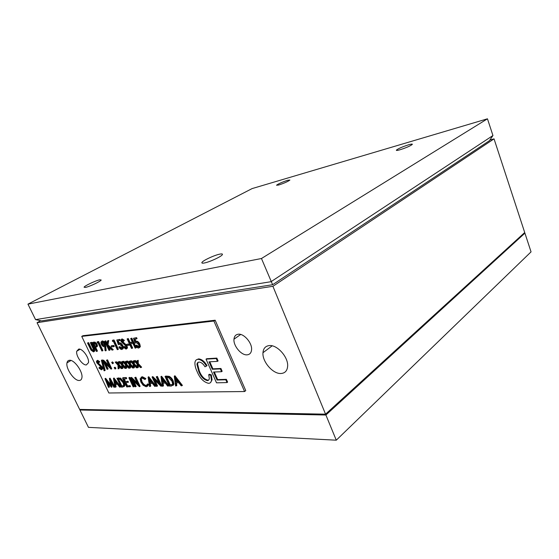 <?xml version="1.0" encoding="UTF-8"?>
<svg xmlns="http://www.w3.org/2000/svg" width="559" height="559" viewBox="0 0 559 559"><rect width="100%" height="100%" fill="white"/><g stroke="black" fill="none" stroke-linecap="round" stroke-linejoin="round"><path stroke-width="0.84" d="M226.388 379.337L227.618 382.125L227.024 382.573L216.515 382.824L206.033 359.151L206.641 358.731L216.843 358.109L218.08 360.939L217.479 361.366L209.024 361.841L212.308 369.261L212.902 368.835L220.931 368.472L222.161 371.274L221.567 371.714L213.531 372.035L217.067 380.029L217.654 379.589L226.388 379.337L225.801 379.778L227.024 382.573M209.793 361.799L212.902 368.835M214.307 372.008L217.654 379.589M198.193 362.302L197.544 363.958L199.339 370.98C201.296 376.067 204.14 379.135 207.871 380.176L208.731 380.001M208.717 374.719L210.722 375.264L211.47 380.274C211.253 382.244 210.275 383.264 208.542 383.32C203.637 382.153 199.808 378.205 197.061 371.469C195.552 368.304 194.839 365.383 194.923 362.707C195.161 360.604 196.188 359.479 198.012 359.318C201.128 359.591 203.937 361.848 206.432 366.082L204.971 366.781C203.238 363.853 201.31 362.288 199.165 362.078C197.858 362.141 197.117 362.903 196.943 364.377L198.745 371.4C200.709 376.493 203.553 379.568 207.277 380.609C208.5 380.546 209.178 379.82 209.325 378.415L208.717 374.719L209.311 374.285L211.316 374.83L212.057 379.841L210.554 382.552M196.656 359.668L198.613 358.899C201.729 359.171 204.531 361.421 207.026 365.656L206.432 366.082M174.275 376.172L174.946 375.76L182.423 385.403L181.193 385.836L178.796 382.74L175.805 382.817L176.218 385.941L175.582 385.955L174.275 376.172L181.843 385.822M176.441 382.803L176.805 385.528L176.218 385.941M160.901 376.661L161.572 376.256L168.874 385.696L167.665 386.115L165.324 383.09L162.466 383.16L162.907 386.213L162.292 386.227L160.985 376.654L168.287 386.101M163.102 383.146L163.48 385.808L162.907 386.213M141.148 377.22L142.349 376.724L145.843 378.562L145.054 379.526L142.175 378.059L140.805 379.435L141.385 382.049L141.958 381.657C143.265 384.089 144.753 385.354 146.423 385.458L146.877 385.389M141.748 378.129L141.385 379.044L141.958 381.657M141.385 382.049C142.692 384.48 144.173 385.752 145.843 385.857L147.835 383.872L148.533 384.788L147.513 386.29M133.685 381.056L136.186 386.395L135.103 386.793L130.855 377.744L131.54 377.36L137.29 383.013M130.855 377.744L138.115 384.774L134.754 377.604L135.851 377.199L140.113 386.311L139.422 386.702L132.28 379.673L135.613 386.779M129.464 377.437L129.974 377.416L134.209 386.437L133.636 386.821L133.126 386.828L128.884 377.814L129.464 377.437M123.141 377.667L126.285 377.556L126.718 378.478L126.145 378.855L123.497 378.946L124.797 381.692L128.018 381.238L128.451 382.153L125.223 382.608L126.844 386.038L130.072 385.598L130.506 386.514L126.774 386.961L122.568 378.045L123.141 377.667M124.238 378.918L125.37 381.315M125.971 382.587L127.417 385.654M116.936 378.247L119.919 378.471L123.588 382.656L124.364 385.906L122.819 387.045L121.121 387.08L116.936 378.247L120.492 378.094L124.161 382.279L124.937 385.528L124.133 386.555M107.88 382.908L109.487 386.961L108.453 387.338L105.008 378.681L105.644 378.31L110.403 384.34M105.008 378.681L110.64 385.724L109.41 378.52L110.046 378.15L114.902 386.842L113.861 387.226L110.368 380.979L111.437 387.282L112.003 386.905L111.269 382.601M134.153 360.932L134.782 360.89L137.039 363.287L137.004 360.744L137.64 360.709L137.682 363.965L141.05 367.543L140.414 367.577L137.689 364.685L137.731 367.717L137.151 367.808L137.046 364L134.153 360.932L135.369 360.506L137.025 362.267M137.004 360.744L138.227 360.324L138.269 363.581L141.637 367.158L141.05 367.543M138.29 365.32L138.311 367.333L137.731 367.717M130.261 361.177L130.883 361.142L133.119 363.518L133.077 361.002L133.699 360.96L133.755 364.195L137.102 367.752L136.473 367.78L133.769 364.908L133.818 367.92L133.252 368.011L133.133 364.23L130.261 361.177L131.47 360.765L133.105 362.498M133.077 361.002L134.293 360.841M134.3 361.086L134.342 363.818L137.123 366.767M134.37 365.551L134.405 367.543L133.818 367.92M126.425 361.428L127.033 361.387L129.255 363.755L129.199 361.247L129.821 361.212L129.884 364.426L133.203 367.955L132.581 367.99L129.898 365.132L129.968 368.122L129.402 368.213L129.269 364.461L126.425 361.428L127.62 361.009L129.234 362.728M129.199 361.247L130.408 361.086M130.415 361.345L130.471 364.049L133.217 366.97M130.506 365.775L130.547 367.745L129.968 368.122M122.638 361.673L123.239 361.631L125.44 363.979L125.377 361.498L125.985 361.456L126.068 364.65L129.353 368.157L128.738 368.192L126.082 365.355L126.159 368.325L125.6 368.409L125.461 364.685L122.638 361.673L123.825 361.261L125.412 362.959M125.377 361.498L126.579 361.331M126.586 361.596L126.648 364.272L129.367 367.172M126.69 366.005L126.739 367.948L126.159 368.325M118.892 361.911L119.493 361.876L121.673 364.209L121.603 361.736L122.204 361.701L122.295 364.873L125.551 368.36L124.95 368.388L122.316 365.572L122.4 368.521L121.855 368.612L121.694 364.908L118.892 361.911L120.073 361.505L121.645 363.182M121.603 361.736L122.791 361.568M122.798 361.848L122.875 364.496L125.565 367.368M122.924 366.222L122.98 368.15L122.4 368.521M115.203 362.148L115.79 362.113L117.956 364.433L117.872 361.98L118.466 361.939L118.571 365.09L121.806 368.556L121.205 368.584L118.592 365.789L118.69 368.716L118.103 368.751L117.977 365.125L115.203 362.148L116.377 361.743L117.921 363.399M117.872 361.98L119.06 361.806M119.067 362.099L119.151 364.72L121.806 367.563M119.207 366.445L119.27 368.346L118.69 368.716M114.784 367.284L115.776 367.885L115.559 368.64M112.289 361.994L113.274 362.595L113.051 363.357M105.658 363.762L108.125 368.94L107.069 369.331L102.863 360.485L103.541 360.115L108.963 365.481M102.863 360.485L109.802 367.249L106.476 360.241L107.538 359.842L111.758 368.744L111.073 369.122L104.247 362.358L107.552 369.303M101.955 359.996L102.451 359.961L105.148 370.365L104.575 370.729L104.079 370.757L101.375 360.352L101.955 359.996M97.049 361.939L98.105 363.825L101.794 367.41L102.15 369.115L101.438 369.855L98.95 368.039L99.174 367.57L101.004 368.961L101.535 368.444L101.319 367.424L96.777 362.784L96.441 361.289L97.07 360.653L99.167 362.043L98.999 362.616L97.448 361.554L97.049 361.939L97.629 361.575L98.677 363.469L102.367 367.046L102.723 368.751L102.038 369.492M99.174 367.57L99.747 367.207L101.5 368.598M97.126 360.618L97.65 360.296L99.74 361.687L98.999 362.616M135.865 341.521C137.137 341.584 138.262 342.569 139.219 344.491L139.757 346.964L138.674 348.061C137.563 348.012 136.536 347.167 135.585 345.525L138.248 347.076L139.023 346.21L138.66 344.505L136.221 342.52L135.124 343.135L133.517 338.272L136.592 337.643L137.046 338.635L134.391 339.215L135.236 341.78L136.466 341.144C137.738 341.207 138.863 342.192 139.82 344.113L140.351 346.587L139.498 347.649M135.096 339.145L135.837 341.402L136.466 341.144M135.585 345.525L136.724 345.099L138.87 346.692M127.117 338.929L127.648 338.873L129.464 342.779L132.504 342.485L130.68 338.565L131.218 338.509L135.648 348.068L135.11 348.11L132.958 343.471L129.912 343.757L132.064 348.376L131.533 348.418L127.117 338.929L128.249 338.509L130.058 342.408L132.364 342.185M130.68 338.565L131.819 338.139L136.242 347.691L135.648 348.068M130.652 343.687L132.658 347.998L132.064 348.376M126.977 344.218L129.227 344.009L129.681 344.98L126.837 345.56L126.383 344.589L126.977 344.218M126.858 345.553L127.501 347.845L126.732 348.76M118.305 340.843L119.046 343.03L119.633 342.786C120.842 342.849 121.918 343.806 122.861 345.672L123.371 347.244L124.224 346.356L126.166 347.803M123.63 346.727L125.628 348.18L126.243 347.551L125.384 345.581L121.114 341.591L120.779 340.019L122.1 338.887L124.384 340.326L123.588 341.318L121.897 340.228L121.61 341.5L122.204 341.137L126.767 345.413M122.058 340.228L122.204 341.137M119.039 343.149C120.248 343.212 121.324 344.176 122.267 346.042L122.805 348.495L121.813 349.501C120.758 349.452 119.773 348.634 118.85 347.034L121.394 348.543L122.1 347.761L121.736 346.049L119.395 344.12L118.368 344.714L116.761 339.998L119.696 339.39L120.143 340.354L117.607 340.913L118.452 343.401L119.633 342.786M121.61 341.5L126.551 346.454L126.907 348.222L126.075 349.137L123.371 347.244L123.399 348.124L122.582 349.109M118.85 347.034L119.947 346.622L121.974 348.18L121.394 348.543M119.137 344.176L118.368 344.714M113.002 340.082L114.036 339.977L118.382 349.235L117.788 349.599L117.285 349.641L113.386 341.339L112.527 341.423L112.408 340.445L113.002 340.082M111.702 345.651L113.833 345.455L114.281 346.398L111.555 346.957L111.115 346.014L111.702 345.651M104.673 341.235L105.155 341.186L106.804 344.672L107.433 340.955L108.139 340.878L107.384 345.259L112.673 350.039L112.017 350.095L107.391 345.916L109.466 350.318L108.977 350.36L104.673 341.235L105.749 340.829L107.007 343.485M107.433 340.955L108.732 340.522L107.978 344.903L113.267 349.675L112.673 350.039M108.719 347.111L110.053 349.955L109.466 350.318M101.675 341.304L102.297 340.941C103.387 340.99 104.386 341.863 105.295 343.568L106.196 350.528L105.609 350.884L105.008 350.472L104.771 346.657L104.233 346.776C103.177 346.741 102.206 345.895 101.319 344.253L100.872 342.213L101.71 341.297C102.793 341.346 103.792 342.22 104.701 343.925L105.609 350.884M87.518 343.002L87.98 342.953L91.096 349.431L93.094 351.017L93.626 350.444L93.5 349.424L90.348 342.709L90.817 342.66L93.381 348.04L94.275 351.164L93.556 351.918L91.054 350.193L87.518 343.002L88.567 342.604L91.683 349.082L93.57 350.661M90.348 342.709L91.403 342.311L93.961 347.684L94.855 350.814L94.143 351.562M81.74 336.392L108.851 392.991L244.576 391.538L213.915 321.041L81.74 336.392L82.914 335.707L215.166 320.216L245.75 390.622L244.576 391.538M92.144 342.527L95.002 342.08L97.091 344.253L97.497 346.007L97.119 346.629L94.897 347.286L96.861 351.401L96.393 351.436L92.144 342.527L94.415 342.429L96.504 344.603L96.91 346.363L96.539 346.978M95.617 347.216L97.441 351.045L96.861 351.401M97.671 341.668L98.65 341.563L102.926 350.57L102.339 350.926L101.864 350.968L98.028 342.891L97.21 342.974L97.084 342.017L97.671 341.668M113.4 378.38L114.043 378.003L120.709 386.723L119.612 387.108L117.474 384.312L115.028 384.375L115.545 387.191L115.021 387.205L113.47 378.373L120.143 387.101M115.664 384.361L116.111 386.821L115.545 387.191M148.093 377.122L148.75 376.724L155.877 385.969L154.703 386.381L152.418 383.418L149.672 383.488L150.133 386.479L149.546 386.493L148.093 377.122L155.297 386.374M150.308 383.474L150.706 386.08L150.133 386.479M154.941 380.33L157.533 385.934L156.401 386.346L152.069 376.976L152.768 376.577L158.875 382.51M152.069 376.976L159.685 384.257L156.254 376.829L157.393 376.41L161.747 385.85L161.041 386.255L153.55 378.974L156.953 386.339M165.052 376.507L168.545 376.738C170.257 377.577 171.606 379.086 172.598 381.273L173.353 384.571L171.431 386.038L169.44 386.08L165.052 376.507L165.639 376.102L169.132 376.333C170.844 377.171 172.193 378.681 173.185 380.861L173.933 384.159L173.038 385.458M213.915 321.041L215.166 320.216M90.817 342.66L91.403 342.311M93.094 351.017L93.514 350.759M91.096 349.431L91.683 349.082M87.98 342.953L88.567 342.604M93.046 343.394L94.464 346.37L96.267 345.755L96.029 344.651L93.996 343.296L93.046 343.394M96.504 344.603L97.091 344.253M94.415 342.429L95.002 342.08M93.765 343.324L95.051 346.021L96.218 345.916M94.464 346.37L95.051 346.021M95.386 346.307L95.973 345.951M97.084 342.017L98.65 341.563M98.063 341.919L102.339 350.926M103.883 345.839L104.47 345.259L104.191 343.918L102.122 342.234L101.514 342.898L101.773 344.155L103.883 345.839L104.393 345.532M104.701 343.925L105.295 343.568M101.71 341.297L102.297 340.941M101.773 344.155L102.367 343.799L104.414 345.483M102.199 342.227L102.367 343.799M107.384 345.259L107.978 344.903M108.139 340.878L108.732 340.522M105.155 341.186L105.749 340.829M111.115 346.014L113.833 345.455M113.246 345.818L113.687 346.762M112.408 340.445L114.036 339.977M113.442 340.333L117.788 349.599M116.761 339.998L119.696 339.39M119.353 346.985L119.947 346.622M122.267 346.042L122.861 345.672M119.095 339.753L119.549 340.717M126.551 346.454L127.145 346.077M123.77 343.54L124.364 343.17M122.554 342.681L123.155 342.311M122.1 338.887L121.506 339.257L123.791 340.697L124.384 340.326M123.791 340.697L123.588 341.318M125.628 348.18L126.138 347.859M126.383 344.589L129.227 344.009M128.633 344.379L129.087 345.35M131.218 338.509L131.819 338.139M129.464 342.779L130.058 342.408M127.648 338.873L128.249 338.509M133.517 338.272L136.592 337.643M138.248 347.076L138.849 346.699M136.123 345.476L136.724 345.099M139.219 344.491L139.82 344.113M135.439 341.654L135.837 341.402M135.991 338.02L136.445 339.013M101.794 367.41L102.367 367.046M99.216 364.65L99.788 364.293M98.105 363.825L98.677 363.469M97.224 362.714L97.797 362.358M99.167 362.043L99.74 361.687M97.07 360.653L97.65 360.296M101.004 368.961L101.465 368.674M101.375 360.352L102.451 359.961M101.878 360.317L104.575 370.729M106.476 360.241L107.538 359.842M106.958 360.206L111.185 369.115M102.961 360.478L103.541 360.115M111.884 362.246L112.694 362.966L112.597 363.741L111.674 362.47L112.471 361.876M112.778 363.623L113.177 363.371M112.694 362.966L113.274 362.595M114.392 367.536L115.196 368.255L115.098 369.024L114.176 367.766L114.965 367.165M115.28 368.905L115.671 368.654M115.196 368.255L115.776 367.885M118.571 365.09L119.151 364.72M118.466 361.939L119.053 361.568M115.79 362.113L116.377 361.743M122.295 364.873L122.875 364.496M122.204 361.701L122.784 361.324M119.493 361.876L120.073 361.505M126.068 364.65L126.648 364.272M125.985 361.456L126.572 361.079M123.239 361.631L123.825 361.261M129.884 364.426L130.471 364.049M129.821 361.212L130.408 360.834M127.033 361.387L127.62 361.009M133.755 364.195L134.342 363.818M133.699 360.96L134.286 360.576M130.883 361.142L131.47 360.765M137.682 363.965L138.269 363.581M137.64 360.709L138.227 360.324M134.782 360.89L135.369 360.506M111.437 387.282L106.448 381.091L108.921 387.331M109.41 378.52L110.046 378.15M109.48 378.52L114.336 387.219M105.078 378.681L105.644 378.31M114.246 380.092L114.868 383.474L116.789 383.418L114.246 380.092M113.47 378.373L114.043 378.003M115.084 381.189L115.433 383.097L116.524 383.069M114.868 383.474L115.433 383.097M121.184 386.164L123.273 385.892L123.686 385.13L123.092 382.67L120.038 379.316L117.851 379.142L121.184 386.164L123.504 385.654M123.588 382.656L124.161 382.279M119.919 378.471L120.492 378.094M118.592 379.121L121.75 385.787M126.844 386.038L130.072 385.598M129.499 385.983L129.933 386.898M124.797 381.692L128.018 381.238M127.445 381.615L127.878 382.538M122.568 378.045L126.285 377.556M125.712 377.933L126.145 378.855M128.884 377.814L129.974 377.416M129.395 377.8L133.636 386.821M134.754 377.604L135.851 377.199M135.278 377.584L139.54 386.695M130.96 377.744L131.54 377.36M147.262 384.271L147.96 385.179L146.29 386.793L143.097 385.242L140.826 382L140.113 378.757L142.349 376.724M141.769 377.108L145.263 378.953L145.843 378.562M147.981 384.809L148.561 384.41M145.843 385.857L146.423 385.458M145.263 378.953L145.054 379.526M148.967 378.939L149.526 382.531L151.685 382.468L148.967 378.939M148.17 377.122L148.75 376.724M149.77 379.98L150.098 382.132L151.398 382.097M149.526 382.531L150.098 382.132M156.254 376.829L157.393 376.41M156.813 376.808L161.167 386.248M152.181 376.976L152.768 376.577M161.796 378.513L162.32 382.181L164.577 382.118L161.796 378.513M160.985 376.654L161.572 376.256M162.578 379.533L162.907 381.776L164.283 381.741M162.32 382.181L162.907 381.776M169.566 385.088L172.039 384.788L172.591 383.767L172.011 381.287L168.629 377.66L166.079 377.472L169.566 385.088L172.347 384.494M172.598 381.273L173.185 380.861M168.545 376.738L169.132 376.333M166.834 377.451L170.146 384.676M175.17 378.073L175.673 381.818L178.028 381.755L175.17 378.073M174.359 376.172L174.946 375.76M175.945 379.072L176.26 381.406L177.727 381.364M175.673 381.818L176.26 381.406M207.277 380.609L207.871 380.176M198.745 371.4L199.339 370.98M198.012 359.318L198.613 358.899M210.722 375.264L211.316 374.83M217.067 380.029L225.801 379.778M212.308 369.261L220.33 368.905L220.931 368.472M220.33 368.905L221.567 371.714M206.033 359.151L216.235 358.536L216.843 358.109M216.235 358.536L217.479 361.366M269.27 345.588C265.441 346.049 263.345 348.425 262.968 352.715C262.115 361.603 272.953 374.153 281.009 373.496C285.055 373.188 287.27 370.75 287.64 366.173C288.416 357.131 277.117 344.533 269.27 345.588M69.456 360.282C68.1 360.415 67.276 361.282 66.975 362.882C65.627 368.612 74.319 381.049 79.28 380.476C80.713 380.399 81.579 379.512 81.894 377.814C83.228 372.035 74.291 359.451 69.456 360.282M78.728 349.082L76.723 351.248C75.675 355.852 82.459 365.488 86.365 364.922L88.448 362.714C89.496 358.074 82.564 348.362 78.728 349.082M238.267 334.219C235.709 334.568 234.277 336.225 233.976 339.187C233.201 345.811 241.32 355.51 247.113 354.839C249.782 354.567 251.27 352.876 251.578 349.766C252.312 343.058 243.948 333.325 238.267 334.219M489.88 140.002L494.037 138.863L272.911 286.299L325.555 414.17L79.651 409.426L37.062 322.697L40.723 320.719M272.911 286.299L37.062 322.697M494.037 138.863L524.712 232.523L325.555 414.17M523.818 233.334L524.915 233.152L325.904 415.016L79.937 410.006L80.782 409.447M325.904 415.016L336.273 440.192L88.455 427.356L79.937 410.006M524.915 233.152L531.05 251.871L336.273 440.192M278.703 185.022L276.516 185.232C278.438 183.764 282.141 182.115 287.633 180.284L289.89 180.054C287.955 181.528 284.224 183.184 278.703 185.022M399.985 149.77C397.372 150.511 396.163 150.637 396.359 150.154C398.253 148.603 402.333 146.814 408.601 144.788C411.277 144.019 412.521 143.887 412.339 144.376C410.411 145.941 406.295 147.744 399.985 149.77M204.482 262.961C202.428 263.359 201.568 263.205 201.918 262.492C202.679 260.634 214.223 255.232 219.68 254.163C221.832 253.716 222.741 253.863 222.391 254.597C221.706 256.42 209.877 261.954 204.482 262.961M85.387 287.431L84.06 287.2C84.479 285.873 95.792 280.562 99.788 279.8L101.2 280.017C100.858 281.31 89.328 286.725 85.387 287.431M27.95 304.138L252.088 188.593L487.462 118.808L261.465 258.51L27.95 304.138L35.552 319.615L271.017 281.701L492.947 135.537L489.37 140.742L272.624 284.72L41.541 320.894L35.552 319.615M261.465 258.51L272.624 284.72M487.462 118.808L492.947 135.537M93.381 348.04L93.961 347.684M90.516 348.257L91.096 347.908M93.164 342.422L93.751 342.073M105.344 346.657L105.93 346.3M118.033 378.212L118.606 377.835M121.813 386.15L122.379 385.773M166.344 376.459L166.931 376.06M170.306 385.074L170.886 384.662M94.855 350.814L94.275 351.164M97.497 346.007L96.91 346.363M102.108 342.541L101.514 342.898M123.399 348.124L122.805 348.495M127.501 347.845L126.907 348.222M122.037 340.326L121.443 340.69M140.351 346.587L139.757 346.964M102.723 368.751L102.15 369.115M113.393 363.147L112.813 363.511M115.888 368.43L115.315 368.8M124.937 385.528L124.364 385.906M148.533 384.788L147.96 385.179M141.385 379.044L140.805 379.435M173.933 384.159L173.353 384.571M197.544 363.958L196.943 364.377M212.057 379.841L211.47 380.274M272.163 345.832L262.968 352.715M70.972 360.478L66.975 362.882M80.077 349.256L76.723 351.248M240.698 334.471L233.976 339.187M201.918 262.492L202.183 263.121"/></g></svg>
